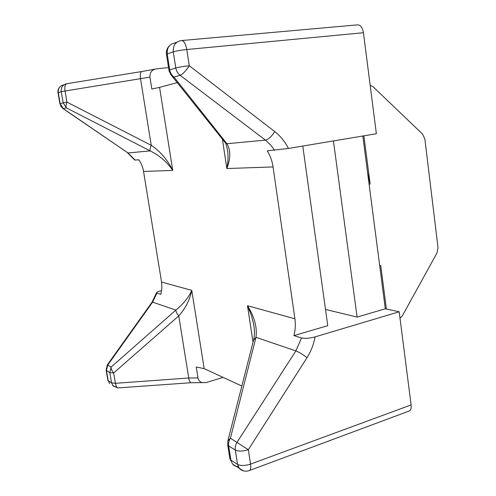 <?xml version="1.0" encoding="UTF-8"?>
<svg xmlns="http://www.w3.org/2000/svg" width="496" height="496" viewBox="0 0 496 496"><rect width="100%" height="100%" fill="white"/><g stroke="black" fill="none" stroke-linecap="round" stroke-linejoin="round"><path stroke-width="0.74" d="M248.521 470.847L249.848 470.363C250.753 469.259 250.988 467.164 250.554 464.095L248.341 449.698L307.018 357.666C302.889 354.46 299.169 352.203 295.864 350.901L237.107 442.203C235.544 444.714 234.955 447.336 235.327 450.077C238.508 451.527 242.848 451.403 248.341 449.698L230.423 438.216L227.831 440.938L227.707 444.776L228.668 445.966C228.296 443.263 228.879 440.684 230.423 438.216L255.979 337.33L253.524 340.262L227.999 440.299M238.167 466.544C235.984 466.581 234.174 465.806 232.729 464.206L229.915 458.831L232.729 464.206L243.319 470.828M408.028 411.451L409.715 410.824C410.948 409.671 411.413 407.706 411.11 404.922L399.181 311.792L315.028 336.902C309.752 338.334 305.245 338.687 301.512 337.962L293.911 335.606C295.356 329.976 295.684 324.372 294.903 318.785L247.504 305.728L251.243 314.941L253.661 324.217M411.11 404.922L250.554 464.095C245.08 465.831 240.746 465.93 237.559 464.405L239.432 468.584C242.532 471.281 246.004 471.876 249.848 470.363L409.715 410.824M301.512 337.962L295.864 350.901L255.979 337.33C257.306 327.385 254.479 316.851 247.504 305.728L253.01 342.283M170.506 74.177L172.391 76.31L173.978 77.06L180.104 75.305L265.434 140.12C268.534 139.364 271.634 136.518 274.722 131.57L189.274 65.726C183.284 66.408 178.789 67.158 175.789 67.971C176.322 71.009 177.754 73.458 180.104 75.305C182.857 74.096 185.913 70.903 189.274 65.726L186.781 49.526C185.547 43.27 183.663 40.294 181.114 40.598C175.491 41.732 172.881 45.483 173.278 51.851C176.272 50.933 180.773 50.164 186.781 49.526L363.438 32.724C362.378 27.162 360.214 24.552 356.946 24.912L182.026 40.511M363.438 32.724L376.371 133.734L288.424 148.465C285.026 141.676 280.457 136.04 274.722 131.57M399.181 311.792L385.305 308.797L362.824 136.003M118.835 387.86L117.93 387.928C116.758 387.463 115.921 385.931 115.419 383.315L113.64 372.986C111.873 370.828 111.042 368.85 111.141 367.052L109.814 372.595L113.64 372.986L178.746 315.921C185.479 308.338 189.819 299.826 191.772 290.371C188.629 297.513 183.328 304.085 175.869 310.081C175.95 311.767 176.911 313.714 178.746 315.921L188.747 377.989C189.218 380.661 189.943 382.236 190.917 382.726L191.667 382.67M223.095 377.382L206.045 382.608L201.996 382.621C199.832 381.901 198.499 380.339 197.985 377.933L188.747 377.989L115.419 383.315L111.594 382.887L113.051 385.944L117.701 387.835M241.843 386.043L204.185 368.64L191.772 290.371L161.56 282.05L161.876 288.182L160.853 294.314L156.922 293.093L152.588 302.163L175.869 310.081L111.141 367.052L107.353 364.851L106.113 370.115L106.442 370.518L107.762 365.031L152.588 302.163L152.03 302.2L107.372 364.82M156.922 293.093L156.544 292.615C157.021 292.001 158.565 291.375 161.169 290.73L161.634 290.619M108.209 380.699L109.659 383.724L108.209 380.699L106.442 370.518L109.814 372.595L111.594 382.887L108.209 380.699M112.666 385.466L117.93 387.928L190.917 382.726L201.996 382.627M62.986 108.593L66.408 107.886C65.77 106.671 65.949 104.749 66.948 102.108L63.159 102.833L66.408 107.886L150.164 150.889C149.798 149.804 150.158 147.944 151.249 145.309L66.948 102.108L65.013 90.873C64.455 86.484 65.131 84.084 67.034 83.675L141.639 71.56M63.252 108.767L128.005 152.96L63.407 108.742L60.19 103.751L60.834 106.28L63.252 108.767M66.613 83.731C62.676 84.797 60.878 87.439 61.225 91.648L149.922 77.122C149.811 72.416 151.925 69.669 156.265 68.863L168.541 67.574M59.917 86.862C58.311 88.536 57.679 90.532 58.026 92.845L58.268 92.702C57.945 88.362 59.842 85.74 63.953 84.816M134.769 160.059L138.892 159.811C141.292 163.345 142.842 167.22 143.542 171.442L172.751 170.426C167.555 159.824 160.388 151.454 151.249 145.309L140.523 78.771C139.971 74.282 140.473 71.858 142.036 71.498L154.876 69.161M135.123 160.078L128.005 152.96L150.164 150.889C159.538 155.502 167.065 162.012 172.751 170.426L159.576 87.377L151.826 89.02L149.922 77.122M169.409 45.775C167.016 48.174 166.036 51.057 166.482 54.436L167.233 53.996C166.836 47.74 169.415 44.045 174.964 42.916L176.905 42.185M227.72 151.255C228.346 156.711 228.055 162.471 226.839 168.541L273.06 166.929C272.205 161.095 270.264 155.725 267.239 150.834L288.424 148.465M222.413 139.14L226.839 168.541C230.745 158.422 230.77 150.152 226.92 143.716L225.469 142.978L223.467 140.467M177.382 82.584L159.576 87.377M161.56 282.05L143.542 171.442M273.06 166.929L294.903 318.785M197.985 377.933L196.236 367.009L204.185 368.64M293.911 335.606L327.763 325.674L302.783 146.06M325.5 309.436L357.108 317.068L385.305 308.797M333.424 140.932L357.108 317.068M379.707 265.813L380.736 265.54L386.384 309.033M367.573 172.54L370.146 184.053L363.878 135.83M370.165 85.269L373.246 86.893L422.573 134.137L424.867 138.992L438.011 247.547L436.995 252.954L402.448 315.63L400.012 318.308M307.018 357.666C311.042 351.292 313.714 344.373 315.028 336.902M228.668 445.966L235.327 450.077L237.559 464.405L230.882 460.077L228.668 445.966M63.159 102.833L60.19 103.751L58.268 92.702L61.225 91.648L63.159 102.833M127.441 152.7L134.788 160.09M274.629 150.313L270.456 144.745L265.434 140.12L226.92 143.716L173.978 77.06C171.659 75.243 170.24 72.838 169.713 69.849L168.956 70.221L169.167 71.213L170.977 74.828L225.463 142.972C225.928 143.239 226.66 145.991 227.676 151.261M175.789 67.971L169.713 69.849L167.233 53.996L173.278 51.851L175.789 67.971M369.098 184.264L370.146 184.053M229.915 458.831L227.707 444.776M253.623 324.223C254.69 329.933 254.715 335.067 253.685 339.624M156.507 292.745L152.117 302.083M107.874 380.277L106.113 370.115M58.026 92.845L59.935 103.875M166.482 54.436L168.956 70.221"/></g></svg>
